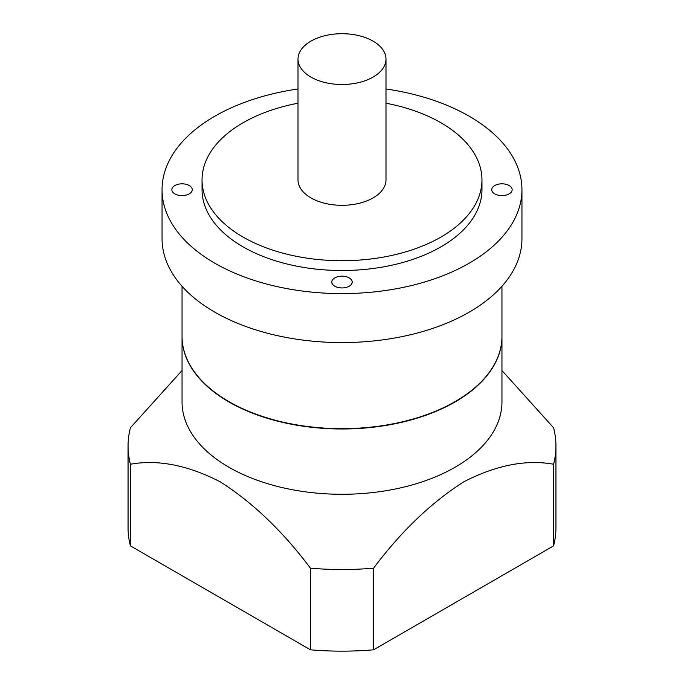 <?xml version="1.0" encoding="UTF-8"?>
<svg xmlns="http://www.w3.org/2000/svg" width="684" height="684" viewBox="0 0 684 684"><rect width="100%" height="100%" fill="white"/><g stroke="black" fill="none" stroke-linecap="round" stroke-linejoin="round"><path stroke-width="1.03" d="M501.953 336.468A159.953 92.349 180 0 1 501.953 336.631A159.953 92.349 180 0 1 403.209 421.951A159.953 92.349 180 0 1 228.901 401.935A159.953 92.349 180 0 1 182.047 336.631A159.953 92.349 180 0 1 182.047 336.468M182.047 336.631L182.047 401.935A159.953 92.349 0 0 0 228.901 467.232A159.953 92.349 0 0 0 403.209 487.256A159.953 92.349 0 0 0 501.953 401.935L501.953 336.631M553.595 545.875L553.595 464.248A213.938 123.513 0 0 0 555.938 446.011L555.938 527.638A213.938 123.513 180 0 1 553.595 545.875L373.584 649.8A213.938 123.513 0 0 1 310.416 649.8L310.416 568.173C282.945 531.477 252.943 502.731 220.41 481.929C187.938 465.171 157.936 459.28 130.405 464.248L130.405 545.875A213.938 123.513 0 0 1 128.062 527.638L128.062 446.011A213.938 123.513 0 0 0 130.405 464.248M310.416 568.173A213.938 123.513 0 0 0 373.584 568.173L373.584 649.8M553.595 464.248C526.176 459.297 496.251 465.146 463.803 481.801C431.245 502.543 401.166 531.331 373.584 568.173M555.938 446.011A213.938 123.513 0 0 0 553.595 427.782L501.953 370.506M189.254 185.544A10.2 5.891 0 0 0 178.148 184.27A10.2 5.891 0 0 0 171.855 189.707A10.2 5.891 0 0 0 174.839 193.871A10.2 5.891 0 0 0 185.954 195.145A10.2 5.891 0 0 0 192.247 189.707A10.2 5.891 0 0 0 189.254 185.544M509.161 185.544A10.2 5.891 0 0 0 498.046 184.27A10.2 5.891 0 0 0 491.753 189.707A10.2 5.891 0 0 0 494.746 193.871A10.2 5.891 0 0 0 505.852 195.145A10.2 5.891 0 0 0 512.145 189.707A10.2 5.891 0 0 0 509.161 185.544M349.208 277.892A10.2 5.891 0 0 0 338.101 276.618A10.2 5.891 0 0 0 331.8 282.056A10.2 5.891 0 0 0 334.792 286.22A10.2 5.891 0 0 0 345.899 287.494A10.2 5.891 0 0 0 352.2 282.056A10.2 5.891 0 0 0 349.208 277.892M298.01 88.971A179.943 103.891 0 0 0 162.057 189.707L162.057 238.682A179.943 103.891 0 0 0 214.759 312.143A179.943 103.891 0 0 0 410.862 334.664A179.943 103.891 0 0 0 521.943 238.682L521.943 189.707A179.943 103.891 0 0 0 469.241 116.246A179.943 103.891 0 0 0 385.99 88.971M162.057 189.707A179.943 103.891 0 0 0 214.759 263.169A179.943 103.891 0 0 0 410.862 285.69A179.943 103.891 0 0 0 521.943 189.707M310.895 77.061A43.99 25.393 0 0 0 358.835 82.567A43.99 25.393 0 0 0 385.99 59.106A43.99 25.393 0 0 0 373.105 41.151A43.99 25.393 0 0 0 325.165 35.645A43.99 25.393 0 0 0 298.01 59.106A43.99 25.393 0 0 0 310.895 77.061M298.01 59.106L298.01 179.918A43.99 25.393 0 0 0 310.895 197.873A43.99 25.393 0 0 0 358.835 203.379A43.99 25.393 0 0 0 385.99 179.918L385.99 59.106M298.01 103.207A139.955 80.806 0 0 0 202.045 179.918A139.955 80.806 0 0 0 243.034 237.049A139.955 80.806 0 0 0 395.557 254.568A139.955 80.806 0 0 0 481.955 179.918A139.955 80.806 0 0 0 440.966 122.778A139.955 80.806 0 0 0 385.99 103.207M202.045 179.918L202.045 189.707A139.955 80.806 0 0 0 243.034 246.847A139.955 80.806 0 0 0 395.557 264.357A139.955 80.806 0 0 0 481.955 189.707L481.955 179.918M501.953 286.28L501.953 336.306A159.953 92.349 180 0 1 403.209 421.626A159.953 92.349 180 0 1 228.901 401.611A159.953 92.349 180 0 1 182.047 336.306L182.047 286.28M182.047 370.506L130.405 427.782A213.938 123.513 0 0 0 128.062 446.011M310.416 649.8L130.405 545.875"/></g></svg>
